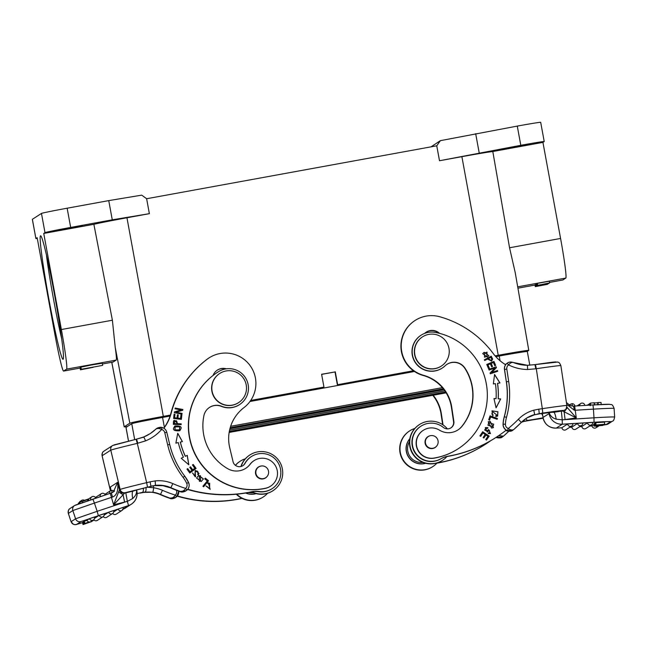<?xml version="1.0" encoding="UTF-8"?>
<svg xmlns="http://www.w3.org/2000/svg" width="647" height="647" viewBox="0 0 647 647"><rect width="100%" height="100%" fill="white"/><g stroke="black" fill="none" stroke-linecap="round" stroke-linejoin="round"><path stroke-width="0.97" d="M441.327 366.065L441.125 366.194A17.372 17.348 -122.9 0 1 417.129 361.018A17.372 17.348 -122.9 0 1 422.281 337.014L422.475 336.885A17.372 17.348 -122.9 0 1 447.684 358.721A17.372 17.348 -122.9 0 1 417.331 360.889A17.372 17.348 -122.9 0 1 422.475 336.885M506.221 430.134A6.51 6.502 -122.9 0 1 503.051 424.238A33.442 33.385 -122.9 0 1 504.223 416.862A84.247 84.118 57.1 0 0 506.334 381.876L504.474 369.518A6.51 6.502 -122.9 0 1 505.639 364.722A43.43 43.365 -122.9 0 1 493.127 353.391A99.881 99.727 57.1 0 0 439.645 316.731A30.401 30.352 57.1 0 0 401.561 350.593A30.401 30.352 57.1 0 0 423.502 375.292A39.087 39.022 -122.9 0 1 451.727 407.173L453.87 421.407A6.51 6.502 -122.9 0 1 443.332 427.424A19.111 19.078 -122.9 0 0 420.946 426.187L420.647 426.381A19.111 19.078 57.1 0 0 414.727 452.374A19.111 19.078 57.1 0 0 440.55 458.982L440.85 458.788A19.111 19.078 -122.9 0 1 415.026 452.18A19.111 19.078 -122.9 0 1 420.946 426.187M440.85 458.788A21.715 21.683 -122.9 0 1 447.942 456.224A130.282 130.087 57.1 0 0 506.31 430.061M484.336 359.797L491.243 356.182L492.65 359.012L491.623 361.115L487.514 359.028L484.7 360.5L484.336 359.797L491.235 356.182M488.881 355.68L487.361 357.055L482.702 353.642L484.207 352.283L488.881 355.68L484.174 352.3M488.817 369.332L496.2 366.8L496.467 367.569L491.68 372.526L497.478 370.545L497.729 371.257L490.345 373.788L490.078 373.02L494.866 368.062L489.059 370.044L488.817 369.332M493.993 398.536L496.087 398.665A73.176 73.062 57.1 0 0 495.408 383.639L493.337 383.946L494.575 374.484L499.977 382.959L497.559 383.323A75.343 75.23 -122.9 0 1 498.247 398.795L500.689 398.94L496.063 407.853L493.993 398.536M486.762 364.504L493.928 361.414L495.642 365.377L494.793 365.741L493.394 362.506L491.202 363.452L492.513 366.485L491.671 366.849L490.361 363.816L487.919 364.868L489.375 368.24L488.534 368.604L486.762 364.504L493.928 361.414M424.667 333.375A10.853 10.837 -122.9 0 1 439.572 333.367M427.877 436.701A6.51 6.502 -122.9 0 1 429.204 436.07A6.51 6.502 57.1 0 0 427.877 436.701M436.062 446.689A6.51 6.502 -122.9 0 1 434.946 447.643A6.51 6.502 -122.9 0 0 436.062 446.689M491.607 428.079L488.218 421.795L490.094 421.31L493.443 427.61L491.607 428.079M490.062 415.867L497.43 418.463L497.139 419.288L490.636 417L489.561 420.081L488.695 419.774L490.062 415.867M487.935 427.635L487.603 428.387L485.711 428.484L484.797 430.077L486.77 431.161L488.59 429.535L490.499 433.563L488.161 433.571L488.509 432.803L490.005 432.811L489.302 430.255L487.304 432.034L485.29 427.61L487.935 427.635L485.258 427.635M482.694 431.751L489.172 436.127L486.495 440.089L485.735 439.572L487.919 436.337L485.929 434.994L483.883 438.027L483.131 437.518L485.177 434.485L482.969 432.989L480.697 436.361L479.937 435.843L482.694 431.751M493.192 415.034L492.707 415.819L491.995 410.829L497.915 411.751L497.632 416.078L495.82 416.522L495.812 415.633L497.155 415.317L492.545 411.557L491.922 413.991L493.184 415.034M495.578 365.409L493.863 361.447M492.448 366.517L491.202 363.452M489.31 368.264L487.919 364.868M491.591 361.139L492.674 359.004M492.593 359.053L491.186 356.214M491.105 360.476L488.267 358.64L491.105 360.476L491.793 359.344L490.798 357.306L488.331 358.6M487.328 357.071L488.817 355.721M486.908 356.376L484.53 357.193L484.538 353.044L484.595 357.16L486.908 356.376L487.037 352.178L484.595 353.003M496.2 366.8L488.817 369.348M496.144 366.841L496.467 367.569M497.478 370.545L491.623 372.567L496.403 367.609M497.422 370.577L497.664 371.281M496.087 398.665L494.001 398.584M499.896 382.975L494.559 374.597M496.055 407.796L500.632 398.973L498.19 398.827A75.343 75.23 57.1 0 0 497.494 383.356L497.559 383.323M496.112 437.364L495.812 437.558A130.282 130.087 -122.9 0 1 447.643 456.418A21.715 21.683 57.1 0 0 440.55 458.982M450.822 427.934A6.51 6.502 57.1 0 0 453.571 421.601L451.428 407.367A39.087 39.022 57.1 0 0 423.203 375.486A30.401 30.352 -122.9 0 1 414.776 320.677L415.075 320.483M438.852 333.189A10.853 10.837 57.1 0 0 426.098 332.234M433.207 395.228A39.087 39.022 -122.9 0 1 441.367 413.87L443.025 424.901M437.016 463.026A21.715 21.683 -122.9 0 1 437.574 462.92A130.282 130.087 57.1 0 0 490.709 440.696M485.751 444.06L485.452 444.254A130.282 130.087 -122.9 0 1 437.275 463.115A21.715 21.683 57.1 0 0 436.862 463.187M442.661 424.65L441.068 414.064A39.087 39.022 57.1 0 0 432.811 395.301M493.41 427.635L490.038 421.351L488.186 421.82M492.965 426.85L487.984 425.257L488.711 422.54L488.04 425.216L492.965 426.85L493.677 424.222L488.711 422.54M497.098 419.28L497.365 418.504L490.038 415.924M489.52 420.065L490.636 417M487.563 428.379L487.87 427.683M486.779 431.169L484.74 430.109L484.999 429.301M485.76 428.46L486.568 428.209M490.499 433.563L488.582 429.543M487.272 432.05L489.302 430.255M490.005 432.811L488.485 432.859M486.471 440.073L489.108 436.167L482.662 431.808M483.867 438.011L485.929 434.994M480.672 436.345L482.969 432.989M492.682 415.803L493.127 415.075L491.866 414.031L492.545 411.557M497.6 416.102L497.858 411.791L491.971 410.845M497.155 415.317L495.812 415.665M590.46 403.324L589.983 403.421L590.129 405.718M589.215 404.197L588.592 404.407L588.641 405.2M548.939 412.592L549.077 413.498A12.592 12.576 57.1 0 0 562.3 424.206L562.235 419.822L593.978 417.8L593.436 409.139A21.715 0.582 -3.6 0 1 614.108 408.435C612.013 402.871 611.011 405.192 609.822 404.31L592.976 404.933L593.436 409.139L575.118 410.255L574.358 410.271L573.517 406.122L592.976 404.933L573.533 406.114L570.589 405.742M574.358 410.271L566.691 404.302M506.973 363.339L507.183 363.21C508.76 361.948 510.798 361.713 513.306 362.506C511.753 362.142 510.176 362.943 508.558 364.908A4.343 4.335 57.1 0 0 506.811 369.065L508.679 381.431A86.415 86.286 -122.9 0 1 506.512 417.315A31.266 31.218 57.1 0 0 505.42 424.206A4.343 4.335 57.1 0 0 508.283 428.5C510.386 430.045 512.23 430.36 513.831 429.454A134.625 134.422 57.1 0 0 521.28 422.442A30.401 30.352 -122.9 0 1 534.681 414.525L533.775 410.198L538.789 409.187L542.315 408.661L542.76 413.077L537.196 414.12A30.401 0.687 -8.6 0 1 553.929 412.252L562.51 410.974L576.275 417.897L574.657 406.049M535.805 368.806L527.645 369.494L527.418 365.28L534.964 364.633L535.805 368.806L536.306 368.733A26.058 0.59 -8.6 0 1 560.868 365.628C558.854 361.107 558.046 362.603 557.585 362.037L535.465 364.568A21.715 0.493 -8.6 0 1 555.91 362.005M513.306 362.506L527.426 365.28A39.087 39.022 -122.9 0 1 513.306 362.506M497.43 436.507L497.09 437.299L502.404 436.919C501.352 437.97 499.419 438.205 496.589 437.623L502.404 436.919M498.683 435.666L503.463 436.151L502.743 436.693L503.447 436.167A134.625 134.422 57.1 0 0 508.744 431.29L503.447 436.167M561.345 411.144L562.235 419.822L556.202 419.175C552.886 418.18 550.621 416.264 549.416 413.409L549.174 412.568M543.059 417.792A30.401 0.687 -8.6 0 1 527.362 420.469L532.093 419.968L524.013 421.415L528.575 420.501M496.589 437.623L496.589 437.623A6.51 6.502 -122.9 0 1 496.063 437.404L496.589 437.623M513.831 429.454L513.103 430.004L507.458 430.603L508.283 428.5A130.282 130.087 57.1 0 0 518.393 419.264A34.744 34.687 -122.9 0 1 533.775 410.198M512.764 430.223C511.72 431.282 509.779 431.517 506.949 430.926A6.51 6.502 -122.9 0 1 505.865 430.417L506.949 430.926L512.772 430.223L513.815 429.471L521.288 422.442L518.393 419.264M566.837 407.068L576.275 417.897L565.082 419.563L564.16 411.969L567.33 407.675M556.202 419.175A8.686 1.27 81.2 0 0 553.905 412.268L552.263 412.252M614.108 408.435L614.65 417.097A21.715 0.582 176.4 0 0 593.978 417.8L594.051 422.265L562.3 424.206L556.226 428.12L561.944 427.78L556.226 428.12A12.592 12.576 -122.9 0 1 543.003 417.42L549.416 413.409A8.686 5.952 148 0 0 549.529 412.527M539.242 413.619L537.196 414.112M534.422 414.727L527.224 417.768L535.045 414.557M525.801 418.666L527.362 420.469L521.603 422.119M524.531 421.132L524.021 421.415A30.401 30.352 57.1 0 0 521.466 422.256L524.013 421.415M524.588 421.124L523.633 420.299M542.615 414.509L542.323 412.907M556.218 428.128C549.06 427.958 544.653 424.392 542.995 417.42L542.518 414.201M595.507 425.095L604.621 424.27L595.507 425.095L595.766 422.855M595.887 424.853L595.83 422.637L604.484 422.111L604.621 424.27M594.908 425.483L603.886 424.747L594.908 425.483L595.175 423.243M595.297 425.233L604.031 424.65L595.297 425.233L595.377 423.009M587.589 422.766L592.789 422.442A2.604 2.604 57.1 0 1 591.601 424.796L585.891 428.484A2.604 2.604 -122.9 0 1 581.879 426.454L587.589 422.766A2.604 2.604 57.1 0 0 591.601 424.796A2.604 2.604 0 0 0 592.789 422.442M561.944 427.691L567.694 423.963L572.886 423.648A2.604 2.604 57.1 0 1 571.705 425.993L565.955 429.713A2.604 2.604 -122.9 0 1 561.944 427.683M571.899 427.085L577.65 423.356L582.85 423.041A2.604 2.604 57.1 0 1 581.661 425.386L575.911 429.107A2.604 2.604 -122.9 0 1 571.899 427.077L571.899 427.077A2.604 2.604 0 0 0 575.911 429.107M592.045 425.71L592.045 425.71A2.604 2.604 0 0 0 596.057 427.74A2.604 2.604 -122.9 0 1 592.045 425.71L593.865 424.537M595.386 425.791L602.858 425.419L593.962 426.09L601.605 425.516L594.294 425.88L594.504 423.639M595.377 425.791L603.206 425.184L594.625 425.661L594.779 423.437M593.962 426.09L594.164 423.858M595.377 425.184L595.24 423.017M595.588 425.047L595.45 422.879M595.96 424.804L595.83 422.637M594.989 425.435L594.852 423.267M597.472 425.281L599.947 425.095M597.48 425.322L599.955 425.208M594.625 425.661L601.945 425.289L594.294 425.88M594.261 423.656L594.391 425.823M594.706 425.613L594.569 423.445M593.906 423.874L594.043 426.041M569.748 405.41L570.751 404.076L572.077 403.696L572.369 406.146M588.333 405.216L588.293 404.601L587.913 405.24M588.592 404.432L588.6 405.2M588.56 404.432L588.519 405.208M589.36 405.151L589.288 403.963L589.28 405.159M594.367 405.046L594.221 402.749L594.69 405.071M594.221 402.749L590.444 403.113L590.59 405.41M601.184 404.747L601.039 402.45L598.087 402.523L598.232 404.82M597.796 404.885L597.658 402.596L598.095 402.523M597.666 402.741L594.553 402.944M589.724 405.135L589.627 403.639L589.66 405.135M248.674 492.488A13.894 13.878 57.1 0 0 253.422 492.796M245.884 492.99A15.196 15.18 57.1 0 0 256.034 493.629M256.123 493.653A15.196 15.18 -122.9 0 1 245.634 493.03M245.731 468.331A17.372 17.348 57.1 0 0 250.033 464.32A15.196 15.18 -122.9 0 1 253.883 460.753L254.077 460.624A15.196 15.18 57.1 0 0 250.235 464.19A17.372 17.348 -122.9 0 1 227.809 468.743A49.504 49.431 -122.9 0 1 203.918 415.617A13.029 13.005 -122.9 0 1 221.581 406.251A19.539 19.515 57.1 0 0 245.439 377.735A19.539 19.515 57.1 0 0 218.646 371.58A63.835 63.738 -122.9 0 0 265.448 488.267A15.196 15.18 57.1 0 0 275.072 465.161A15.196 15.18 57.1 0 0 254.077 460.624M270.575 486.164L270.373 486.293A15.196 15.18 -122.9 0 1 265.254 488.396A63.835 63.738 57.1 0 1 217.489 372.316L217.691 372.187M239.56 404.593L239.366 404.723A19.539 19.515 -122.9 0 1 221.379 406.381A13.029 13.005 57.1 0 0 209.491 407.424M258.339 467.077A6.51 6.502 -122.9 0 1 259.665 466.447A6.51 6.502 -122.9 0 0 258.339 467.077M266.524 477.065A6.51 6.502 -122.9 0 1 265.407 478.02A6.51 6.502 -122.9 0 0 266.524 477.065M260.806 466.075A6.51 6.502 -122.9 0 0 255.63 473.944A6.51 6.502 57.1 0 0 267.332 476.176M241.185 466.438A21.278 21.246 -122.9 0 1 281.016 464.473A21.278 21.246 -122.9 0 1 251.99 491.825M249.928 454.93L249.629 455.124A21.278 21.246 57.1 0 0 240.919 466.503M251.489 491.922A21.278 21.246 57.1 0 0 272.719 490.871L273.018 490.677M435.237 447.328A6.405 6.397 57.1 0 0 438.084 440.995A6.405 6.397 57.1 0 0 428.282 436.563A6.405 6.397 57.1 0 0 425.435 442.896A6.405 6.397 57.1 0 0 435.237 447.328L434.525 447.781A6.405 6.397 -122.9 0 1 433.636 448.266M426.777 437.639A6.405 6.397 -122.9 0 1 427.578 437.024L428.282 436.563M265.699 477.704A6.405 6.397 57.1 0 0 267.502 468.711A6.405 6.397 57.1 0 0 258.468 467.134A6.405 6.397 57.1 0 0 256.94 475.933A6.405 6.397 57.1 0 0 265.699 477.704L264.987 478.157A6.405 6.397 -122.9 0 1 264.097 478.643M257.231 468.016A6.405 6.397 -122.9 0 1 258.032 467.401L258.743 466.94M242.14 498.441A21.715 21.683 57.1 0 0 240.902 498.659A130.282 130.087 -122.9 0 1 177.229 496.176M177.415 495.95A130.282 130.087 57.1 0 0 241.202 498.473A21.715 21.683 -122.9 0 1 241.921 498.327M163.78 428.185A43.43 43.365 57.1 0 0 170.889 413.36A99.881 99.727 -122.9 0 1 206.805 359.457A30.401 30.352 -122.9 0 1 208.746 358.09L209.046 357.896A30.401 30.352 57.1 0 0 207.105 359.263A99.881 99.727 57.1 0 0 171.188 413.166A43.43 43.365 -122.9 0 1 163.885 428.249M242.762 465.743A6.51 6.502 57.1 0 0 244.768 463.535A19.111 19.078 -122.9 0 1 251.101 456.758L251.4 456.564A19.111 19.078 57.1 0 0 245.076 463.341A6.51 6.502 -122.9 0 1 233.049 461.675L229.717 447.675A39.087 39.022 -122.9 0 1 243.984 407.594A30.401 30.352 57.1 0 0 218.5 353.86A30.401 30.352 57.1 0 0 209.046 357.896M187.776 489.253A130.282 130.087 57.1 0 0 251.57 491.777A21.715 21.683 -122.9 0 1 259.107 491.518A19.111 19.078 57.1 0 0 272.136 488.663L271.837 488.857A19.111 19.078 -122.9 0 1 258.808 491.712A21.715 21.683 57.1 0 0 251.271 491.971A130.282 130.087 -122.9 0 1 187.59 489.48M225.674 368.919A10.853 10.837 57.1 0 0 217.198 370.197M272.136 488.663A19.111 19.078 57.1 0 0 257.344 454.024A19.111 19.078 57.1 0 0 251.4 456.564M208.261 483.98L207.687 483.26L208.374 482.719L210.17 489.31L205.972 485.954L209.636 488.606L209.668 483.147L208.884 483.463M179.454 430.829C182.616 427.319 181.16 425.71 175.094 425.993L175.151 425.952C181.225 425.669 182.672 427.279 179.51 430.789C173.412 431.112 171.956 429.503 175.151 425.952L174.569 426.26M180.109 430.473L179.51 430.789M181.144 424.634L173.347 424.343L173.525 421.189L174.197 420.243L177.998 423.728L181.176 423.842L181.144 424.634M188.827 464.789L181.2 458.238L183.416 457.194A75.343 75.23 -122.9 0 1 178.273 442.588L175.887 443.146L177.739 433.28L182.414 441.594L180.376 442.079A73.176 73.062 57.1 0 0 185.374 456.272L187.266 455.375L188.827 464.789M213.073 375.446A10.853 10.837 -122.9 0 1 226.321 368.822M196.098 468.404L189.797 473.006L186.975 469.14L187.719 468.598L190.024 471.752L191.957 470.345L189.797 467.385L190.533 466.843L192.693 469.803L194.836 468.242L192.442 464.958L193.186 464.417L196.098 468.404L193.13 464.457M181.37 419.345L173.614 418.472L174.083 414.177L175.005 414.282L174.617 417.792L176.995 418.059L177.359 414.776L178.265 414.873L177.901 418.164L180.545 418.455L180.95 414.816L181.864 414.913L181.37 419.345M181.977 414.145L174.31 412.665L174.464 411.872L181.071 409.947L175.046 408.791L175.191 408.047L182.858 409.519L182.705 410.319L176.089 412.236L182.122 413.401L181.977 414.145M196.534 478.036L198.75 475.399L203.409 478.926L201.201 481.546L196.534 478.036M208.536 480.745L203.603 486.803L202.923 486.245L207.275 480.907L204.751 478.845L205.325 478.133L208.536 480.745L205.285 478.182M197.594 474.17C198.556 472.884 198.346 471.809 196.963 470.951L195.742 471.016L195.273 472.439L195.273 476.879L192.539 472.933L194.82 476.2L195.248 470.353L199.017 473.539L198.2 474.736L197.602 474.17M189.789 473.006L196.041 468.444M190.024 471.752L187.662 468.638M192.693 469.803L190.477 466.891M210.138 489.334L208.342 482.743M206.814 486.245L205.948 486.002M209.636 488.606L206.757 486.285M175.094 425.993L174.536 426.284M179.559 429.867L174.957 429.948L175.094 426.907L175.013 429.907L179.559 429.867L179.615 426.802L175.094 426.907M181.176 423.842L181.087 424.634M181.111 423.882L177.941 423.761L174.164 420.259M174.229 423.623L174.787 420.922L174.294 423.591L177.084 423.688L174.302 423.591M177.084 423.688C177.173 420.809 176.299 420.024 174.439 421.326L174.383 421.367M187.266 455.375L185.317 456.313A73.176 73.062 -122.9 0 1 180.319 442.119L180.376 442.079M188.746 464.724L187.209 455.415M183.416 457.194L181.209 458.246M182.341 441.61L177.715 433.385M181.864 414.913L180.942 414.856M181.314 419.337L181.807 414.953M176.995 418.059L174.553 417.833L174.941 414.323L174.083 414.226M180.545 418.455L177.844 418.197L178.208 414.913L177.351 414.816M182.122 413.401L176.089 412.236M181.928 414.137L182.058 413.441M181.071 409.947L174.455 411.896M182.656 410.335L182.802 409.559L175.183 408.095M201.177 481.562L203.344 478.966L198.726 475.424M200.61 480.867L199.397 481.344L199.284 476.111L199.462 481.303L200.61 480.867L200.424 475.666L199.284 476.111M203.587 486.787L208.471 480.786M198.136 474.777L198.961 473.58L195.216 470.377M195.58 476.653L195.208 472.48L195.685 471.056M193.146 473.515L192.507 472.997M194.82 476.2L193.081 473.555M78.991 502.816L78.974 503.56M110.661 488.226L110.677 490.604M125.801 492.836L133.104 491.105A30.401 0.558 -13.4 0 1 152.102 486.075L125.364 492.658L124.661 493.111L125.801 492.836L127.362 501.385L113.613 504.814L119.436 489.884C120.318 492.359 122.057 493.435 124.661 493.111L113.613 504.814L110.257 493.305L113.346 491.979L117.633 482.322C118.482 490.531 116.784 495.44 112.538 497.025L94.413 503.075L97.155 511.316L75.578 518.789L71.073 521.7L68.364 513.435A4.343 4.335 -122.9 0 1 70.119 508.421L74.591 505.533A4.343 4.335 57.1 0 0 72.836 510.548L75.578 518.789A4.343 4.335 57.1 0 0 81.061 521.539L128.51 505.558A12.592 12.576 57.1 0 0 136.776 490.701L136.614 490.03L136.574 490.717C136.808 493.378 135.514 495.99 132.7 498.538L127.313 501.401M112.327 492.561L111.413 490.232L114.559 491.008L113.298 492.011M149.497 434.056L149.991 433.741M136.566 439.127L143.367 437.251M156.412 428.646L155.571 429.325A39.087 39.022 57.1 0 1 150.581 433.344L156.857 428.354L162.033 427.465L161.613 429.503C159.364 428.29 157.447 428.16 155.87 429.131L156.76 428.419M180.125 491.639A134.625 134.422 -122.9 0 1 170.59 487.903L170.889 487.709A134.625 134.422 57.1 0 0 180.424 491.445L186.19 490.701L180.424 491.445C182.486 491.631 184.225 490.62 185.64 488.412A4.343 4.335 57.1 0 0 186.7 483.366A31.266 31.218 57.1 0 0 183.101 477.373A86.415 86.286 -122.9 0 1 167.678 444.877L164.783 432.714A4.343 4.335 57.1 0 0 161.613 429.503A43.43 43.365 -122.9 0 1 145.615 440.858L137.293 443.373L136.096 439.273L113.993 444.926M186.983 490.094A6.51 6.502 57.1 0 0 188.568 482.525C189.7 485.396 189.167 487.919 186.983 490.094L186.19 490.701L186.983 490.094L185.64 488.412A130.282 130.087 57.1 0 1 172.814 483.6L170.889 487.709A30.401 30.352 -122.9 0 0 155.49 485.347L150.921 486.196L150.12 481.829L155.151 480.907L155.49 485.347L154.981 485.59M113.128 492.116L111.333 492.949L112.538 497.025M98.32 515.562L97.155 511.316L124.628 502.201L123.076 494.729L118.53 491.922M169.757 498.327A134.625 134.422 -122.9 0 1 160.221 494.591L160.521 494.405A134.625 134.422 57.1 0 0 170.056 498.133L175.822 497.397L170.056 498.133C172.215 498.303 173.962 497.292 175.28 495.101A4.343 4.335 57.1 0 0 176.437 490.297M178.758 491.154L176.623 496.791L175.822 497.397L176.623 496.791L175.28 495.101A130.282 130.087 57.1 0 1 162.446 490.297L160.521 494.405A30.401 30.352 -122.9 0 0 152.91 492.205L142.267 492.424A30.401 0.558 -13.4 0 1 137.124 493.588M143.262 488.283A4.343 1.941 77.3 0 1 142.267 492.424L140.253 493.079M146.004 487.288C146.222 489.981 145.899 491.558 145.033 492.019L140.262 493.087M147.532 487.207L153.751 487.789L152.91 492.205M155.571 429.325L155.87 429.131A39.087 39.022 -122.9 0 1 143.812 436.951L145.615 440.858M154.746 485.622L162.971 485.703L170.59 487.903A30.401 30.352 57.1 0 0 162.971 485.703L154.924 485.606M152.102 486.075L154.948 485.59M132.7 498.538A8.686 2.135 -103.1 0 1 133.08 491.122L134.01 490.79M136.485 490.062L136.574 490.717A8.686 6.155 -175.3 0 1 136.291 490.119M83.439 524.321L91.737 521.547L83.051 524.563L89.901 522.178L83.439 524.321L82.97 522.161M83.051 524.563L82.371 522.509L82.776 522.339M90.782 521.66L83.795 524.094L86.682 523.011L84.247 523.795L83.795 521.636M83.795 524.094L83.107 522.032L83.6 521.838M83.641 524.191L91.947 521.409L83.641 524.191L83.115 522.048M99.177 515.336A2.604 2.604 57.1 0 0 103.059 516.71A2.604 2.604 0 0 0 104.118 513.694L99.177 515.336L94.511 518.352M104.118 513.694L104.11 513.702A2.604 2.604 57.1 0 1 103.059 516.71L97.341 520.398A2.604 2.604 -122.9 0 1 93.775 519.67A2.604 2.604 0 0 0 97.341 520.398M113.678 511.923L118.126 509.043L123.067 507.41A2.604 2.604 57.1 0 1 122.008 510.418A2.604 2.604 0 0 0 123.067 507.41M108.656 512.189A2.604 2.604 57.1 0 0 112.546 513.556A2.604 2.604 57.1 0 0 113.597 510.548L108.656 512.189L104.191 515.077M87.005 520.22L87.005 520.22A2.604 2.604 0 0 0 90.895 521.587A2.604 2.604 -122.9 0 1 87.005 520.22L89.496 518.619L94.43 516.977A2.604 2.604 57.1 0 1 93.378 519.986A2.604 2.604 0 0 0 94.438 516.977M89.529 522.008L84.466 523.658L84.159 521.442M89.06 521.975L84.822 523.423L84.134 521.369L87.054 520.358M83.722 524.135L83.034 522.08M83.512 524.272L82.824 522.21M83.131 524.515L82.444 522.452M84.247 523.795L83.649 521.684M84.328 523.738L89.739 521.992M83.875 524.038L83.196 521.975M89.998 521.951L87.353 522.857L89.86 521.975M89.173 521.992L86.011 523.019L89.1 521.983M91.397 521.264L92.933 520.689M91.591 521.142L93.208 520.6L93.144 520.131M91.664 521.094L93.281 520.544M84.822 523.423L89.221 521.992M89.294 522L84.466 523.658M89.456 522.008L85.671 523.245M85.663 523.245L89.351 522.008M91.243 521.369L92.958 520.754M83.859 521.547L84.539 523.609M84.894 523.374L84.215 521.312M111.543 490.183L111.413 490.232A2.604 2.604 57.1 0 0 109.739 493.426M89.019 498.805L84.433 500.317M78.797 503.026L78.263 503.237L78.497 503.956M80.147 503.463L79.735 502.226L82.25 501.344L82.638 502.517M82.687 502.501L82.25 501.344M82.315 501.385L88.138 499.387L88.55 500.624M409.697 430.862L409.397 431.056A21.278 21.246 57.1 0 0 424.108 469.965A21.278 21.246 57.1 0 0 432.495 466.802L432.794 466.608A21.278 21.246 -122.9 0 1 401.366 456.24A21.278 21.246 -122.9 0 1 414.848 428.443M437.113 462.912A21.278 21.246 -122.9 0 1 432.794 466.608M458.205 448.735A63.835 63.738 -122.9 0 0 435.294 332.412A19.539 19.515 57.1 0 0 415.309 362.191A19.539 19.515 57.1 0 0 445.136 365.79A13.029 13.005 -122.9 0 1 464.999 368.159A49.504 49.431 -122.9 0 1 462.007 426.3A17.372 17.348 -122.9 0 1 439.442 430.142A15.196 15.18 57.1 0 0 417.347 448.549A15.196 15.18 57.1 0 0 433.991 458.076A63.835 63.738 -122.9 0 0 458.205 448.735L458.003 448.864A63.835 63.738 57.1 0 1 433.789 458.205A15.196 15.18 -122.9 0 1 423.065 430.449L423.259 430.32M430.352 435.698A6.51 6.502 57.1 0 0 425.071 443.033A6.51 6.502 57.1 0 0 436.871 445.799M457.841 430.012A17.372 17.348 57.1 0 0 461.804 426.43A49.504 49.431 57.1 0 0 464.805 368.289A13.029 13.005 57.1 0 0 446.931 364.374M442.305 368.022L442.103 368.151A19.539 19.515 -122.9 0 1 415.115 362.32A19.539 19.515 -122.9 0 1 420.898 335.316L421.1 335.186M267.575 493.289A21.278 21.246 -122.9 0 1 236.737 494.195M235.459 465.371A21.278 21.246 -122.9 0 1 245.31 458.82M240.158 461.238L239.859 461.432A21.278 21.246 57.1 0 0 235.379 465.306M236.284 494.235A21.278 21.246 57.1 0 0 262.949 497.179L263.248 496.985M409.478 441.545A13.894 13.878 57.1 0 0 422.96 462.419M409.794 438.82A15.196 15.18 57.1 0 0 425.572 463.252M425.669 463.276A15.196 15.18 -122.9 0 1 409.81 438.731M419.466 424.553L419.167 424.747A21.278 21.246 57.1 0 0 433.878 463.656A21.278 21.246 57.1 0 0 442.257 460.494L442.556 460.3A21.278 21.246 -122.9 0 1 411.128 449.932A21.278 21.246 -122.9 0 1 447.376 428.88M446.923 456.556A21.278 21.246 -122.9 0 1 442.556 460.3M128.535 441.092L126.019 427.4L131.753 423.696A29.964 0.631 169.6 0 1 162.575 417.436L170.088 416.061M529.812 365.183L527.305 351.499A29.964 0.631 169.6 0 0 499.209 356.02L495.796 356.643M414.452 371.483L249.993 401.488M126.019 427.4A29.964 0.631 169.6 0 0 125.987 427.432L128.502 441.108M93.071 367.342L80.446 369.817L93.071 367.342M80.972 367.423L80.05 367.682L80.446 369.817M81.328 369.275L102.533 365.409L81.328 369.275L80.915 367.132L91.559 364.948L102.275 363.21L102.671 365.345M58.804 230.146L82.282 225.852L58.804 230.146M170.355 415.228L162.421 416.676A25.621 0.534 169.6 0 0 136.064 422.03L134.722 422.903M522.736 352L522.655 351.475A25.621 0.534 169.6 0 0 498.627 355.34L495.19 355.963M413.554 370.86L337.354 384.763L335.009 371.944L321.632 374.387M250.721 400.444L323.961 387.084L250.632 400.582M335.009 371.944L321.608 374.273L323.961 387.084M37.291 238.46A24.966 0.526 -10.4 0 1 35.876 238.541A24.966 0.526 -10.4 0 1 35.9 238.517L37.154 237.708L54.785 333.787A39.087 1.973 79.7 0 0 63.6 371.079A39.087 1.973 79.7 0 0 63.641 371.063L80.123 368.054L63.6 371.079M127.289 426.575A32.568 0.679 -10.4 0 1 124.192 426.85A32.568 0.679 -10.4 0 1 124.232 426.81L129.821 423.195A32.568 0.679 -10.4 0 1 163.319 416.393L170.396 415.099M113.209 362.021L102.42 363.994L113.209 362.021L116.209 360.08L66.633 369.13L63.641 371.063M43.745 233.446L44.991 232.645A24.966 0.526 -10.4 0 1 70.669 227.429L112.271 219.834L149.368 213.672L126.958 217.772A34.331 0.72 169.6 0 0 93.872 224.307L43.745 233.446L61.376 329.533L112.392 320.225L115.231 347.415C116.355 355.349 116.678 359.57 116.209 360.08M112.392 320.225L93.872 224.307M35.876 238.541L32.35 219.325A24.966 0.526 169.6 0 1 32.374 219.293L41.465 213.429A24.966 0.526 169.6 0 1 67.142 208.213L108.745 200.619L112.271 219.834M61.376 329.533A39.087 1.973 79.7 0 1 66.633 369.13M40.486 235.791A62.751 3.17 79.7 0 1 40.721 235.815A62.751 3.17 79.7 0 1 54.93 296.924A62.751 3.17 79.7 0 1 63.22 359.125A62.751 3.17 79.7 0 1 49.091 300.281A62.751 3.17 79.7 0 1 40.486 235.791M146.626 198.734L436.749 145.801L439.499 160.747L520.803 145.308A24.966 0.526 -10.4 0 1 544.216 141.539A24.966 0.526 -10.4 0 1 544.184 141.572L542.938 142.38L492.804 151.519A34.331 0.72 169.6 0 0 461.885 156.663L439.483 160.747M506.803 148.414L530.281 144.119L506.803 148.414M544.216 141.539L540.69 122.323A24.966 0.526 169.6 0 0 517.276 126.092L440.381 140.658L436.757 145.793L439.499 160.747M475.674 133.678L479.201 152.894M431.104 146.829L440.381 140.658M547.419 284.34L535.287 286.637L547.419 284.34M535.392 284.809L534.972 284.931L535.287 286.637M536.12 284.316L536.177 286.063M535.862 284.356L536.088 286.128M535.797 284.551L535.789 286.314M535.473 284.607L535.676 286.386M535.069 284.874L535.384 286.581M543.375 284.567L537.697 285.659L543.391 284.672M548.098 283.904L536.42 285.909L548.098 283.904M536.606 284.065L536.104 284.203L536.42 285.909M536.201 284.138L536.517 285.845M536.889 285.61L548.923 283.37L536.889 285.61L536.662 283.839L536.978 285.545M537.139 285.448L549.635 282.917L537.139 285.448L536.921 283.677L537.236 285.384M537.681 285.092L537.374 283.386L549.319 281.202L549.635 282.917M537.374 283.386L537.6 285.149M562.833 279.989L549.538 282.415L562.793 280.005A39.087 1.973 -100.3 0 0 562.833 279.989L565.834 278.056A39.087 1.973 -100.3 0 0 560.577 238.46L542.938 142.38M495.101 355.858L498.247 355.284A32.568 0.679 -10.4 0 1 528.785 350.375L515.198 272.508L509.553 247.769L560.577 238.46M492.804 151.519L509.553 247.769M528.785 350.375A32.568 0.679 -10.4 0 1 528.753 350.415L527.127 351.467M337.354 384.763L413.425 370.763M337.613 384.593L335.267 371.782M108.745 200.619L141.717 195.143L146.626 198.726L149.368 213.672M46.422 255.031A58.408 2.952 -100.3 0 0 61.772 339.133M238.581 402.636L238.387 402.766A17.372 17.348 -122.9 0 1 214.392 397.59A17.372 17.348 -122.9 0 1 219.535 373.586L219.737 373.456A17.372 17.348 -122.9 0 1 241.088 375.454A17.372 17.348 -122.9 0 1 238.581 402.636A17.372 17.348 -122.9 0 1 214.586 397.46A17.372 17.348 -122.9 0 1 219.737 373.456M592.976 404.933A17.372 0.469 -3.6 0 1 609.49 404.391M588.778 404.286L588.835 405.184M577.059 405.904L580.788 403.493A2.604 2.604 0 0 1 584.791 405.434A2.604 2.604 57.1 0 0 580.788 403.493A2.604 2.604 57.1 0 0 579.599 405.75M587.937 404.836A2.604 2.604 57.1 0 0 587.047 405.297L587.25 405.143A2.604 2.604 0 0 1 587.937 404.836M560.868 365.628L566.877 405.556A26.058 0.59 171.4 0 0 542.315 408.661L536.306 368.733L535.465 364.568L535.004 364.633L535.465 364.568M527.645 369.494A43.43 43.365 -122.9 0 1 508.558 364.908L507.183 363.21A6.51 6.502 57.1 0 0 504.571 369.453L506.334 381.876M496.556 437.081A6.51 6.502 57.1 0 0 497.09 437.299M540.148 413.716A26.058 0.59 -8.6 0 1 533.945 414.864M532.093 419.968A21.715 0.493 171.4 0 0 543.148 418.245L532.085 419.968M505.501 364.641A6.51 6.502 -122.9 0 1 506.682 363.533L505.501 364.641M504.474 369.518L506.811 369.065M504.223 416.862L504.328 416.797A33.442 33.385 57.1 0 0 503.156 424.173A6.51 6.502 57.1 0 0 507.458 430.603M508.679 381.431L506.431 381.811A84.247 84.118 -122.9 0 1 504.328 416.797L506.512 417.315M503.051 424.238L505.42 424.206M539.242 413.603L538.789 409.187M566.877 405.556C566.4 408.516 565.745 409.955 564.92 409.875A4.343 4.335 57.1 0 1 563.205 410.522A21.715 0.493 171.4 0 0 542.76 413.077M563.205 410.522L564.168 410.36M552.53 412.236A4.343 4.335 57.1 0 0 553.929 412.252M526.132 418.439L527.224 417.768A30.401 30.352 57.1 0 0 526.286 418.342M542.704 415.455A4.343 4.335 -122.9 0 1 541.757 413.498M581.879 426.559L579.639 426.697L581.879 426.559M571.908 427.166L569.683 427.303L571.908 427.166M589.603 426.082A17.372 0.469 176.4 0 0 592.07 425.928L589.603 426.09M606.093 424.618A4.343 4.335 -122.9 0 0 608.18 423.931L603.425 425.014A17.372 0.469 176.4 0 0 606.093 424.618L610.566 421.723A17.372 0.469 176.4 0 0 594.051 422.265M610.566 421.723A4.343 4.335 57.1 0 0 612.652 421.043C613.405 421.076 614.068 419.766 614.65 417.097M567.694 423.963A2.604 2.604 57.1 0 0 571.705 425.993A2.604 2.604 0 0 0 572.894 423.648M577.65 423.356A2.604 2.604 57.1 0 0 581.661 425.386A2.604 2.604 0 0 0 582.85 423.041M595.507 425.985A2.604 2.604 57.1 0 0 599.025 425.734A2.604 2.604 0 0 1 598.548 426.138L596.057 427.74M572.069 403.696A2.604 2.604 0 0 1 574.835 406.041A2.604 2.604 57.1 0 0 572.077 403.696L571.875 403.704M75.578 505.056L110.257 493.305L74.591 505.533M95.602 497.365A2.604 2.604 0 0 0 95.376 497.527A2.604 2.604 -122.9 0 1 95.602 497.365L101.353 493.653A2.604 2.604 0 0 1 105.226 494.979A2.604 2.604 57.1 0 0 101.353 493.653A2.604 2.604 57.1 0 0 100.285 496.613M88.445 500.309A2.604 2.604 -122.9 0 1 89.634 498.247A2.604 2.604 0 0 0 88.445 500.301M89.634 498.247L91.825 496.831A2.604 2.604 0 0 1 95.691 498.133A2.604 2.604 57.1 0 0 91.825 496.831A2.604 2.604 57.1 0 0 90.75 499.775M78.983 503.787A2.604 2.604 -122.9 0 1 80.163 501.393A2.604 2.604 0 0 0 78.983 503.787M80.163 501.393L81.716 500.39A2.604 2.604 0 0 1 84.765 500.543A2.604 2.604 57.1 0 0 80.616 501.894M70.119 508.421C69.601 509.27 68.056 508.526 68.339 513.459L72.836 510.548L94.413 503.075L92.844 499.08M110.451 490.749L102.113 455.747L110.783 450.15L120.132 489.431L119.436 489.884L117.633 482.322L110.362 487.013L110.621 488.081M110.419 490.774L102.089 455.779A26.058 0.477 -13.4 0 1 102.113 455.747A4.343 4.335 -122.9 0 1 103.973 451.105L112.643 445.5A4.343 4.335 57.1 0 0 110.783 450.15A26.058 0.477 -13.4 0 1 137.293 443.373L146.651 482.654A26.058 0.477 166.6 0 0 120.132 489.431A4.343 4.335 57.1 0 0 125.364 492.658M167.678 444.877L169.692 444.44C172.482 456.054 177.496 466.616 184.727 476.119L188.576 482.525A33.442 33.385 57.1 0 0 184.727 476.127L184.727 476.119A84.247 84.118 -122.9 0 1 169.692 444.44L166.789 432.277A6.51 6.502 57.1 0 0 162.154 427.497M136.776 490.693C137.819 496.338 136.016 500.827 131.365 504.183L125.3 508.105A12.592 12.576 -122.9 0 1 122.979 509.278M110.257 493.305L111.333 492.949M147.459 487.005L146.651 482.654L150.12 481.829M155.151 480.907A34.744 34.687 -122.9 0 1 172.814 483.6M164.783 432.714L166.797 432.277L169.692 444.44M184.727 476.119L183.101 477.373M188.576 482.525L186.7 483.366M176.623 496.791A6.51 6.502 57.1 0 0 178.75 491.154M175.329 497.713C173.008 498.829 171.188 499.047 169.878 498.376L160.213 494.599A30.401 30.352 57.1 0 0 144.871 492.23M153.282 485.848L153.751 487.789A34.744 34.687 -122.9 0 1 162.446 490.297M143.82 436.951L136.096 439.273L136.574 439.167L137.787 443.26M133.104 491.105A4.343 4.335 57.1 0 0 133.953 490.806M127.362 501.385L128.51 505.558L123.059 509.076M76.589 524.434A4.343 4.335 -122.9 0 1 71.097 521.676L73.378 524.272L75.214 524.677L82.428 522.695L76.589 524.434L81.061 521.539M115.449 514.478A2.604 2.604 -122.9 0 1 112.715 513.435A2.604 2.604 0 0 0 116.258 514.13A2.604 2.604 -122.9 0 1 115.449 514.478M118.126 509.043A2.604 2.604 57.1 0 0 122.008 510.418L116.258 514.13M105.979 517.616A2.604 2.604 -122.9 0 1 103.245 516.573A2.604 2.604 0 0 0 106.787 517.268A2.604 2.604 -122.9 0 1 105.979 517.616M89.496 518.619A2.604 2.604 57.1 0 0 93.378 519.986L90.895 521.587M105.073 494.227A2.604 2.604 0 0 0 104.903 494.348A2.604 2.604 -122.9 0 1 105.073 494.227L110.823 490.515M87.434 499.63L87.846 500.859M134.673 439.612L131.753 423.696M229.313 431.436L445.613 391.969M229.596 430.077L444.829 390.804M500.082 360.767L499.209 356.02M164.387 427.335L162.421 416.676M442.378 387.65L230.647 426.284M443.324 388.79L230.211 427.667M136.177 422.572L136.064 422.03M498.772 356.101L498.627 355.34M111.802 362.28L124.232 426.81M129.821 423.195L115.231 347.415M126.958 217.772L163.319 416.393M67.142 208.213L70.669 227.429M44.991 232.645L41.465 213.429M32.374 219.293L35.9 238.517M520.803 145.308L517.276 126.092M565.834 278.056L517.697 286.839M517.932 288.182L534.996 285.068L517.932 288.19M498.247 355.284L461.885 156.663M566.424 402.547L570.298 405.645L573.533 406.114M526.432 418.245L521.288 422.442M564.92 409.875L564.273 410.287M552.781 412.204L537.156 414.12M507.466 363.016C508.89 362.005 510.798 361.819 513.2 362.457M534.972 364.641L527.426 365.28M542.421 413.554L542.995 417.42M608.18 423.931L612.652 421.043M581.871 426.462A2.604 2.604 0 0 0 585.891 428.484M561.936 427.683A2.604 2.604 0 0 0 565.955 429.713M570.686 404.116L569.15 405.103M110.637 488.121L110.669 490.612M170.582 487.903L180.246 491.68C181.556 492.351 183.368 492.132 185.697 491.024M125.3 508.105L122.437 509.48M68.339 513.459L71.073 521.7M141.272 492.844L144.823 492.238C150.153 491.688 155.288 492.472 160.213 494.599M156.857 428.354C158.911 427.335 160.642 427.036 162.041 427.465C164.516 428.185 166.101 429.786 166.797 432.277M150.136 433.644L143.812 436.951M136.096 439.273L112.643 445.5M102.089 455.779C102.372 450.636 103.552 451.962 103.973 451.105M134.455 490.531L152.134 486.067M106.787 517.268L112.546 513.556A2.604 2.604 0 0 0 113.605 510.548M229.135 432.455L446.163 392.858M443.996 389.656L229.928 428.71M124.192 426.85L111.761 362.288"/></g></svg>
